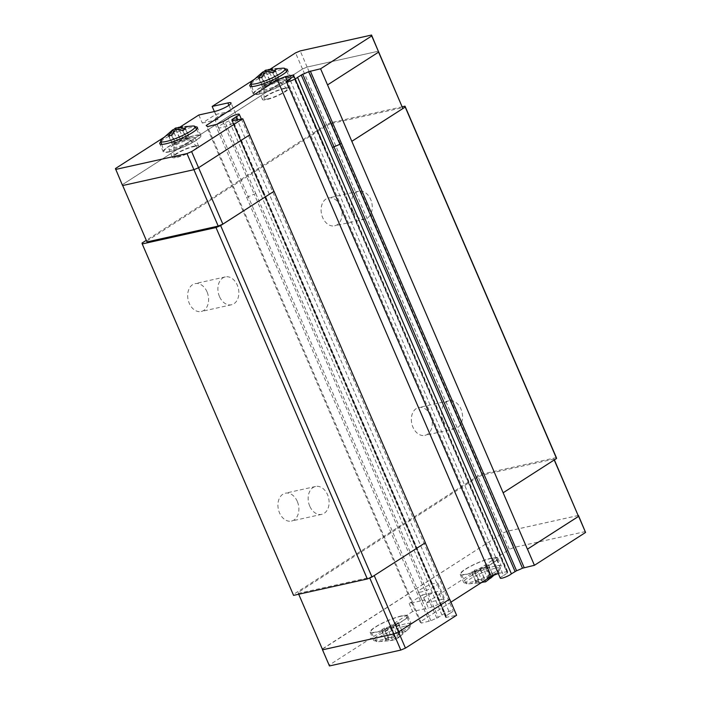<?xml version="1.0" encoding="UTF-8"?>
<svg xmlns="http://www.w3.org/2000/svg" width="701" height="701" viewBox="0 0 701 701"><rect width="100%" height="100%" fill="white"/><g stroke="black" fill="none" stroke-linecap="round" stroke-linejoin="round"><path stroke-width="0.53" stroke-dasharray="3.5 2.63" d="M443.163 420.442A14.265 10.261 -102.5 0 1 448.964 400.797A14.265 10.261 -102.5 0 1 460.951 409.016A14.265 10.261 -102.5 0 1 455.159 428.653A14.265 10.261 -102.5 0 1 443.163 420.442M430.721 415.737A14.265 10.261 77.5 0 0 418.725 407.526A14.265 10.261 77.5 0 0 412.933 427.163A14.265 10.261 77.5 0 0 424.92 435.382A14.265 10.261 77.5 0 0 430.721 415.737M352.91 210.878A14.265 10.261 -102.5 0 1 358.71 191.233A14.265 10.261 -102.5 0 1 370.698 199.452A14.265 10.261 -102.5 0 1 364.906 219.089A14.265 10.261 -102.5 0 1 352.91 210.878M340.467 206.173A14.265 10.261 77.5 0 0 328.471 197.962A14.265 10.261 77.5 0 0 322.679 217.599A14.265 10.261 77.5 0 0 334.666 225.818A14.265 10.261 77.5 0 0 340.467 206.173M309.737 506.122A14.265 10.261 -102.5 0 1 315.538 486.485A14.265 10.261 -102.5 0 1 327.533 494.696A14.265 10.261 -102.5 0 1 321.733 514.332A14.265 10.261 -102.5 0 1 309.737 506.122M297.294 501.417A14.265 10.261 77.5 0 0 285.307 493.206A14.265 10.261 77.5 0 0 279.506 512.843A14.265 10.261 77.5 0 0 291.502 521.062A14.265 10.261 77.5 0 0 297.294 501.417M219.483 296.558A14.265 10.261 -102.5 0 1 225.284 276.913A14.265 10.261 -102.5 0 1 237.28 285.132A14.265 10.261 -102.5 0 1 231.479 304.769A14.265 10.261 -102.5 0 1 219.483 296.558M207.04 291.853A14.265 10.261 77.5 0 0 195.053 283.642A14.265 10.261 77.5 0 0 189.252 303.279A14.265 10.261 77.5 0 0 201.248 311.498A14.265 10.261 77.5 0 0 207.04 291.853M450.945 602.15L420.022 622.006L421.38 623.101L430.896 620.736A12.487 2.217 156.7 0 1 436.828 618.186L441.998 615.11A6.239 1.104 156.7 0 1 448.184 611.763A6.239 1.104 156.7 0 1 453.126 610.816A6.239 1.104 156.7 0 1 452.785 611.456A6.239 1.104 156.7 0 1 449.823 613.366L237.332 119.976M500.26 578.115A6.239 1.104 156.7 0 1 500.602 577.475A6.239 1.104 156.7 0 1 503.563 575.565L289.741 79.055M421.424 591.889A10.699 1.901 156.7 0 1 418.269 591.846A10.699 1.901 156.7 0 1 423.798 587.543A10.699 1.901 156.7 0 1 434.769 583.328A10.699 1.901 156.7 0 1 437.923 583.372A10.699 1.901 156.7 0 1 432.403 587.675A10.699 1.901 156.7 0 1 421.424 591.889M424.902 599.951A10.699 1.901 156.7 0 1 421.739 599.898A10.699 1.901 156.7 0 1 427.268 595.596A10.699 1.901 156.7 0 1 438.239 591.381L441.709 599.443L425.989 602.939L422.519 594.877L409.174 603.447L424.902 599.951L428.372 608.012A10.699 1.901 -23.3 0 0 439.343 603.798A10.699 1.901 -23.3 0 0 444.872 599.495A10.699 1.901 -23.3 0 0 441.709 599.443M491.804 558.005A20.513 3.636 -23.3 0 0 470.774 566.084A20.513 3.636 -23.3 0 0 460.18 574.329A20.513 3.636 -23.3 0 0 466.235 574.426A20.513 3.636 -23.3 0 0 487.265 566.347A20.513 3.636 -23.3 0 0 497.859 558.101A20.513 3.636 -23.3 0 0 491.804 558.005M495.274 566.066A20.513 3.636 -23.3 0 0 474.244 574.137A20.513 3.636 -23.3 0 0 463.65 582.391A20.513 3.636 -23.3 0 0 469.705 582.487A20.513 3.636 -23.3 0 0 490.744 574.408A20.513 3.636 -23.3 0 0 501.329 566.163A20.513 3.636 -23.3 0 0 495.274 566.066M401.743 615.837A20.513 3.636 -23.3 0 0 380.713 623.916A20.513 3.636 -23.3 0 0 370.119 632.162A20.513 3.636 -23.3 0 0 376.174 632.258A20.513 3.636 -23.3 0 0 397.204 624.179A20.513 3.636 -23.3 0 0 407.798 615.934A20.513 3.636 -23.3 0 0 401.743 615.837M405.213 623.899A20.513 3.636 -23.3 0 0 384.183 631.978A20.513 3.636 -23.3 0 0 373.589 640.223A20.513 3.636 -23.3 0 0 379.644 640.32A20.513 3.636 -23.3 0 0 400.674 632.241A20.513 3.636 -23.3 0 0 411.268 623.995A20.513 3.636 -23.3 0 0 405.213 623.899M401.191 616.197A19.619 3.479 -23.3 0 0 380.941 623.986A19.619 3.479 -23.3 0 0 370.96 631.855A19.619 3.479 -23.3 0 0 376.726 631.899A19.619 3.479 -23.3 0 0 396.722 624.24A19.619 3.479 -23.3 0 0 406.992 616.337A19.619 3.479 -23.3 0 0 401.191 616.197M404.775 626.238A18.682 3.312 -23.3 0 0 385.489 633.66A18.682 3.312 -23.3 0 0 375.99 641.161A18.682 3.312 -23.3 0 0 378.619 641.669A18.682 3.312 -23.3 0 0 381.475 641.196A18.682 3.312 -23.3 0 0 408.867 628.648A18.682 3.312 -23.3 0 0 410.304 626.379A18.682 3.312 -23.3 0 0 404.775 626.238M398.466 622.663L402.4 631.794L399.5 632.442L395.338 638.593L388.354 637.156L385.69 638.874L392.665 640.302L386.155 641.012L395.566 639.654L402.865 633.932L398.238 637.945L393.13 626.089L398.466 622.663L395.566 623.312L390.229 626.738L384.428 628.026L381.756 629.743L387.565 628.455L382.22 631.881L385.129 631.233L390.466 627.807L396.267 626.519L398.939 624.801L393.13 626.089M491.252 558.364A19.619 3.479 -23.3 0 0 471.002 566.154A19.619 3.479 -23.3 0 0 461.021 574.023A19.619 3.479 -23.3 0 0 466.787 574.066A19.619 3.479 -23.3 0 0 486.783 566.408A19.619 3.479 -23.3 0 0 497.062 558.504A19.619 3.479 -23.3 0 0 491.252 558.364M494.836 568.406A18.682 3.312 -23.3 0 0 475.55 575.828A18.682 3.312 -23.3 0 0 466.051 583.32A18.682 3.312 -23.3 0 0 468.68 583.837A18.682 3.312 -23.3 0 0 471.536 583.363A18.682 3.312 -23.3 0 0 498.928 570.807A18.682 3.312 -23.3 0 0 500.365 568.546A18.682 3.312 -23.3 0 0 494.836 568.406M488.527 564.831L485.627 565.479L480.29 568.905L474.489 570.193L471.817 571.911L477.626 570.614L472.29 574.049L475.19 573.4L480.527 569.974L486.328 568.677L489 566.969L483.191 568.257L488.527 564.831L492.461 573.961L489.561 574.61L485.399 580.752L478.415 579.324L475.751 581.041L482.726 582.47M481.21 582.706L476.216 583.171L481.859 582.294M234.826 119.056A10.699 1.901 -23.3 0 0 223.847 123.271A10.699 1.901 -23.3 0 0 218.326 127.573A10.699 1.901 -23.3 0 0 221.481 127.626A10.699 1.901 -23.3 0 0 232.46 123.411A10.699 1.901 -23.3 0 0 237.981 119.109A10.699 1.901 -23.3 0 0 234.826 119.056M198.821 114.999L202.291 123.061L215.636 114.5L231.356 110.995A10.699 1.901 -23.3 0 0 220.377 115.209A10.699 1.901 -23.3 0 0 214.856 119.512A10.699 1.901 -23.3 0 0 218.011 119.564L214.541 111.503M169.283 151.872A20.513 3.636 156.7 0 1 163.237 151.775A20.513 3.636 156.7 0 1 173.822 143.53A20.513 3.636 156.7 0 1 194.86 135.451A20.513 3.636 156.7 0 1 200.907 135.547A20.513 3.636 156.7 0 1 190.321 143.793A20.513 3.636 156.7 0 1 169.283 151.872M160.827 141.628A20.513 3.636 156.7 0 1 191.391 127.389A20.513 3.636 156.7 0 1 195.193 126.828M259.344 94.039A20.513 3.636 156.7 0 1 253.298 93.943A20.513 3.636 156.7 0 1 263.883 85.697A20.513 3.636 156.7 0 1 284.921 77.618A20.513 3.636 156.7 0 1 290.968 77.715A20.513 3.636 156.7 0 1 280.382 85.96A20.513 3.636 156.7 0 1 259.344 94.039M250.888 83.796A20.513 3.636 156.7 0 1 281.451 69.557A20.513 3.636 156.7 0 1 285.254 68.996M259.905 93.68A19.619 3.479 156.7 0 1 254.095 93.54A19.619 3.479 156.7 0 1 264.373 85.636A19.619 3.479 156.7 0 1 284.361 77.977A19.619 3.479 156.7 0 1 290.126 78.021A19.619 3.479 156.7 0 1 280.155 85.89A19.619 3.479 156.7 0 1 259.905 93.68M252.22 81.228A18.682 3.312 156.7 0 1 279.611 68.68A18.682 3.312 156.7 0 1 282.477 68.207M260.579 73.807L258.222 75.945L263.015 72.299M268.527 69.82L274.932 68.864L278.867 77.995L273.53 81.421L279.331 80.133L276.667 81.851L270.858 83.139L265.521 86.565L262.621 87.213L267.957 83.787L262.156 85.075L264.82 83.358L270.63 82.07L275.966 78.643L278.867 77.995M169.844 151.512A19.619 3.479 156.7 0 1 164.034 151.372A19.619 3.479 156.7 0 1 174.312 143.468A19.619 3.479 156.7 0 1 194.3 135.81A19.619 3.479 156.7 0 1 200.065 135.854A19.619 3.479 156.7 0 1 190.085 143.723A19.619 3.479 156.7 0 1 169.844 151.512M162.159 139.07A18.682 3.312 156.7 0 1 189.55 126.513A18.682 3.312 156.7 0 1 192.416 126.04M170.518 131.639L168.161 133.777L172.954 130.132M178.466 127.652L184.871 126.697L188.806 135.828L183.469 139.262L189.27 137.966L186.606 139.683L180.797 140.971L175.46 144.397L172.56 145.046L177.896 141.62L172.095 142.908L174.759 141.199L180.569 139.902L185.905 136.476L188.806 135.828M249.705 134.881L198.558 167.705L193.914 169.668L122.684 185.511L122.491 184.626L302.499 69.031L307.143 67.059L378.374 51.217L378.566 52.111L327.481 84.917M122.57 185.563L122.368 184.67L302.49 69.005L307.134 67.042L378.487 51.173M189.27 137.966L185.344 128.835M186.606 139.683L182.672 130.552M172.095 142.908L168.161 133.777M174.759 141.199L170.825 132.068M177.896 141.62L173.717 131.919M175.697 129.124L180.797 140.971M175.933 129.15L180.569 139.902M183.469 139.262L179.403 129.816M175.46 144.397L171.535 135.267M185.905 136.476L181.971 127.345M172.56 145.046L168.626 135.915M279.331 80.133L275.405 71.003M276.667 81.851L272.733 72.72M262.156 85.075L258.222 75.945M264.82 83.358L260.895 74.227M267.957 83.787L263.786 74.087M265.758 71.283L270.858 83.139M265.994 71.318L270.63 82.07M273.53 81.421L269.464 71.984M265.521 86.565L261.596 77.434M275.966 78.643L272.032 69.513M262.621 87.213L258.687 78.083M202.291 123.061L218.011 119.564M215.636 114.5L214.366 111.547M254.34 79.344L269.938 69.329M302.49 69.005L295.55 52.882M122.368 184.67L115.428 168.555M164.279 137.186L179.877 127.17M307.134 67.042L300.194 50.919M146.982 241.933L122.491 184.626M146.789 241.048L326.797 125.453L302.499 69.031M326.797 125.453L331.442 123.481L307.143 67.059M378.628 51.821L378.374 51.217M331.442 123.481L402.672 107.639M578.316 515.489L507.086 531.332L502.442 533.295L322.434 648.889L322.626 649.783M578.307 515.463L507.086 531.305L502.442 533.268L322.372 649.179M486.328 568.677L490.262 577.808M489 566.969L492.934 576.099M474.489 570.193L478.415 579.324M471.817 571.911L475.751 581.041M480.29 568.905L485.399 580.752M488.141 579.745L483.191 568.257M482.621 582.224L477.626 570.614M480.527 569.974L485.627 581.821M488.299 580.113L492.461 573.961M472.29 574.049L476.216 583.171M475.19 573.4L479.116 582.531M485.627 565.479L489.561 574.61M396.267 626.519L400.201 635.649M398.939 624.801L402.865 633.932M384.428 628.026L388.354 637.156M381.756 629.743L385.69 638.874M390.229 626.738L395.338 638.593M392.665 640.302L387.565 628.455M390.466 627.807L395.566 639.654M398.238 637.945L402.4 631.794M382.22 631.881L386.155 641.012M385.129 631.233L389.055 640.363M395.566 623.312L399.5 632.442M422.519 594.877L438.239 591.381M409.174 603.447L412.652 611.509L428.372 608.012M412.652 611.509L329.26 665.056L329.452 665.95M322.32 648.942L329.26 665.056M503.125 492.759L554.211 459.952L554.018 459.067L482.787 474.91L478.143 476.873L509.382 549.391L425.989 602.939M585.379 531.56L514.026 547.428L509.382 549.391M503.563 575.565L507.594 572.735A12.487 2.217 156.7 0 1 507.217 572.437A12.487 2.217 156.7 0 1 507.55 571.517L498.271 573.497M449.823 613.366L445.792 616.197A12.487 2.217 156.7 0 1 446.169 616.494A12.487 2.217 156.7 0 1 445.836 617.415L456.596 615.268M482.787 474.91L514.026 547.428M478.143 476.873L298.135 592.468L298.328 593.361L369.558 577.519L374.211 575.574L425.349 542.732M554.018 459.067L554.368 459.882M298.135 592.468L322.434 648.889M298.328 593.361L298.705 594.229M499.208 573.12L287.121 80.659M420.022 622.006L206.19 125.497M421.38 623.101L207.549 126.592M441.998 615.11L228.167 118.6M556.357 457.587L482.586 473.99L477.942 475.961L293.377 594.483L293.57 595.377M402.295 106.771L331.24 122.57L482.586 473.99M331.24 122.57L326.596 124.533L477.942 475.961M142.031 243.063L293.377 594.483M326.596 124.533L146.29 240.329M267.817 98.885A12.487 2.217 156.7 0 1 264.102 98.666A12.487 2.217 156.7 0 1 270.963 93.61A12.487 2.217 156.7 0 1 283.388 88.887A12.487 2.217 156.7 0 1 286.981 88.817A12.487 2.217 156.7 0 1 280.996 93.776A12.487 2.217 156.7 0 1 267.817 98.885M266.573 89.395A8.92 1.586 156.7 0 1 263.918 89.237A8.92 1.586 156.7 0 1 268.816 85.636A8.92 1.586 156.7 0 1 277.692 82.254A8.92 1.586 156.7 0 1 280.26 82.201A8.92 1.586 156.7 0 1 275.984 85.75A8.92 1.586 156.7 0 1 266.573 89.395M284.501 88.177A14.265 2.532 -23.3 0 0 269.867 93.794A14.265 2.532 -23.3 0 0 262.498 99.533A14.265 2.532 -23.3 0 0 266.713 99.603A14.265 2.532 -23.3 0 0 281.346 93.978A14.265 2.532 -23.3 0 0 288.707 88.247A14.265 2.532 -23.3 0 0 284.501 88.177M281.031 80.116A14.265 2.532 -23.3 0 0 266.398 85.732A14.265 2.532 -23.3 0 0 259.028 91.472A14.265 2.532 -23.3 0 0 263.234 91.542A14.265 2.532 -23.3 0 0 277.868 85.925A14.265 2.532 -23.3 0 0 285.237 80.186A14.265 2.532 -23.3 0 0 281.031 80.116M194.44 146.01A14.265 2.532 -23.3 0 0 179.806 151.626A14.265 2.532 -23.3 0 0 172.437 157.366A14.265 2.532 -23.3 0 0 176.643 157.436A14.265 2.532 -23.3 0 0 191.277 151.819A14.265 2.532 -23.3 0 0 198.646 146.08A14.265 2.532 -23.3 0 0 194.44 146.01M190.97 137.948A14.265 2.532 -23.3 0 0 176.337 143.565A14.265 2.532 -23.3 0 0 168.967 149.304A14.265 2.532 -23.3 0 0 173.173 149.374A14.265 2.532 -23.3 0 0 187.807 143.758A14.265 2.532 -23.3 0 0 195.176 138.018A14.265 2.532 -23.3 0 0 190.97 137.948M177.756 156.717A12.487 2.217 156.7 0 1 174.041 156.498A12.487 2.217 156.7 0 1 180.902 151.451A12.487 2.217 156.7 0 1 193.327 146.728A12.487 2.217 156.7 0 1 196.92 146.649A12.487 2.217 156.7 0 1 190.935 151.609A12.487 2.217 156.7 0 1 177.756 156.717M176.512 147.228A8.92 1.586 156.7 0 1 173.857 147.079A8.92 1.586 156.7 0 1 178.755 143.468A8.92 1.586 156.7 0 1 187.631 140.095A8.92 1.586 156.7 0 1 190.199 140.042A8.92 1.586 156.7 0 1 185.923 143.582A8.92 1.586 156.7 0 1 176.512 147.228M228.912 105.316L231.356 110.995M232.084 121.098L263.199 193.581L263.725 193.59L232.487 121.054M445.836 617.415L263.252 193.45A12.487 2.217 -23.3 0 0 263.585 192.53A12.487 2.217 -23.3 0 0 263.199 192.232L231.961 119.687M445.792 616.197L263.147 192.188L263.576 191.75L233.074 120.922M222.997 121.676L254.235 194.221L255.751 193.485L224.504 120.949M436.828 618.186L254.235 194.221A12.487 2.217 -23.3 0 0 248.312 196.771L217.065 124.235M430.896 620.736L248.312 196.771L246.656 197.393L215.409 124.848M293.719 75.007L324.966 147.552L293.465 75.384M507.55 571.517L324.966 147.552A12.487 2.217 -23.3 0 0 324.624 148.472A12.487 2.217 -23.3 0 0 325.01 148.77L293.815 76.348M507.594 572.735L325.062 148.814L324.633 149.252L293.395 76.707M324.633 149.252L507.226 573.216M324.484 147.412L507.068 571.376M246.656 197.393L429.24 621.358M255.751 193.485L438.335 617.458M263.576 191.75L446.16 615.715M263.725 193.59L446.318 617.555M448.964 400.797L418.725 407.526M358.71 191.233L328.471 197.962M315.538 486.485L285.307 493.206M225.284 276.913L195.053 283.642M418.269 591.846L421.739 599.898M460.18 574.329L463.65 582.391M370.119 632.162L373.589 640.223M375.99 641.161L370.96 631.855M388.179 640.837L378.619 641.669M466.051 583.32L461.021 574.023M478.24 583.004L468.68 583.837M218.326 127.573L214.856 119.512M163.237 151.775L159.767 143.714M253.298 93.943L249.828 85.881M251.79 86.538L254.095 93.54M161.729 144.38L164.034 151.372M196.569 129.378L200.065 135.854M286.63 71.537L290.126 78.021M290.968 77.715L287.498 69.653M200.907 135.547L197.437 127.486M237.981 119.109L231.041 102.986M445.792 617.546L231.961 121.045M446.169 616.494L232.776 120.984M445.731 616.153L231.908 119.643M507.594 571.385L293.772 74.876M507.217 572.437L293.649 76.532M507.655 572.778L293.824 76.278M494.003 575.188L498.928 570.807M500.365 568.546L497.062 558.504M400.516 636.07L408.867 628.648M410.304 626.379L406.992 616.337M407.798 615.934L411.268 623.995M497.859 558.101L501.329 566.163M437.923 583.372L444.872 599.495M241.354 119.082L453.126 610.816M231.479 304.769L201.248 311.498M321.733 514.332L291.502 521.062M364.906 219.089L334.666 225.818M455.159 428.653L424.92 435.382M263.918 89.237L264.102 98.666M262.498 99.533L259.028 91.472M288.707 88.247L285.237 80.186M280.26 82.201L286.981 88.817M172.437 157.366L168.967 149.304M173.857 147.079L174.041 156.498M190.199 140.042L196.92 146.649M198.646 146.08L195.176 138.018"/><path stroke-width="1.05" d="M237.332 119.976L235.992 116.857A6.239 1.104 -23.3 0 0 238.962 114.955A6.239 1.104 -23.3 0 0 239.295 114.307A6.239 1.104 -23.3 0 0 234.353 115.253A6.239 1.104 -23.3 0 0 228.167 118.6L222.997 121.676A12.487 2.217 -23.3 0 0 217.065 124.235L207.549 126.592L206.19 125.497L277.351 79.8L285.386 76.619L293.719 75.007A12.487 2.217 -23.3 0 0 293.386 75.936A12.487 2.217 -23.3 0 0 293.772 76.234L289.741 79.055A6.239 1.104 -23.3 0 0 286.77 80.966A6.239 1.104 -23.3 0 0 286.429 81.614A6.239 1.104 -23.3 0 0 291.379 80.659A6.239 1.104 -23.3 0 0 297.566 77.32L302.736 74.236A12.487 2.217 -23.3 0 0 308.659 71.686L320.594 68.786L527.424 549.181L578.509 516.374L554.368 459.882M482.621 582.224L481.21 582.706M195.193 126.828A20.513 3.636 156.7 0 1 197.437 127.486A20.513 3.636 156.7 0 1 186.852 135.74A20.513 3.636 156.7 0 1 165.813 143.81A20.513 3.636 156.7 0 1 159.767 143.714A20.513 3.636 156.7 0 1 160.827 141.628M285.254 68.996A20.513 3.636 156.7 0 1 287.498 69.653A20.513 3.636 156.7 0 1 276.913 77.899A20.513 3.636 156.7 0 1 255.874 85.978A20.513 3.636 156.7 0 1 249.828 85.881A20.513 3.636 156.7 0 1 250.888 83.796M274.932 68.864L282.477 68.207A18.682 3.312 156.7 0 1 285.105 68.716A18.682 3.312 156.7 0 1 275.607 76.216A18.682 3.312 156.7 0 1 256.321 83.638A18.682 3.312 156.7 0 1 250.792 83.498A18.682 3.312 156.7 0 1 252.22 81.228L262.857 71.931L258.687 78.083L261.596 77.434L265.758 71.283L272.733 72.72L275.405 71.003L268.422 69.574L269.464 71.984M263.015 72.299L265.521 70.214L268.527 69.82M184.871 126.697L192.416 126.04A18.682 3.312 156.7 0 1 195.044 126.557A18.682 3.312 156.7 0 1 185.537 134.049A18.682 3.312 156.7 0 1 166.26 141.471A18.682 3.312 156.7 0 1 160.731 141.33A18.682 3.312 156.7 0 1 162.159 139.07L172.796 129.764L168.626 135.915L171.535 135.267L175.697 129.124L182.672 130.552L185.344 128.835L178.361 127.407L179.403 129.816M172.954 130.132L175.46 128.055L178.466 127.652M146.29 240.329L142.031 243.063L142.224 243.948L293.57 595.377L367.342 578.965L371.986 577.002L425.349 542.732L274.003 191.303L222.857 224.127L191.618 151.609L242.765 118.767L249.705 134.881L198.558 167.732L193.914 169.695L122.57 185.563L115.428 168.555L164.279 137.186M269.938 69.329L295.55 52.882L300.194 50.919L371.548 35.05L378.68 52.058L327.542 84.909M173.717 131.919L172.796 129.764M175.46 128.055L175.933 129.15M182.847 126.872L178.361 127.407M263.786 74.087L262.857 71.931M265.521 70.214L265.994 71.318M272.908 69.04L268.422 69.574M214.366 111.547L212.158 106.438L227.886 102.942A10.699 1.901 156.7 0 1 231.041 102.986A10.699 1.901 156.7 0 1 225.512 107.297A10.699 1.901 156.7 0 1 214.541 111.503L198.821 114.999L179.877 127.17M212.158 106.438L254.34 79.344M191.618 151.609L186.974 153.572L115.621 169.44M242.765 118.767L232.005 120.914A12.487 2.217 -23.3 0 0 232.338 119.985A12.487 2.217 -23.3 0 0 231.961 119.687L235.992 116.857M371.548 35.05L371.74 35.944L320.594 68.786M378.68 52.058L371.74 35.944M222.857 224.127L218.213 226.09L186.974 153.572M378.628 51.821L402.865 108.532L351.779 141.339M402.865 108.532L378.575 52.128M273.942 191.32L249.652 134.916M218.213 226.09L146.982 241.933L122.693 185.537M298.705 594.229L322.626 649.783L393.857 633.941L398.501 631.969L449.595 599.162L425.297 542.767M527.424 549.181L578.632 516.33L578.307 515.463M322.372 649.179L322.513 649.827L393.866 633.958L398.51 631.995L449.595 599.162M481.859 582.294L485.627 581.821L492.934 576.099L488.141 579.745M527.485 549.172L534.425 565.295L585.572 532.445L578.43 515.437M534.425 565.295L522.49 568.196A12.487 2.217 156.7 0 1 516.558 570.745L511.388 573.83A6.239 1.104 156.7 0 1 505.202 577.168A6.239 1.104 156.7 0 1 500.26 578.115L286.429 81.614M498.271 573.497L491.182 576.31L450.945 602.15M322.513 649.827L329.452 665.95L400.806 650.081L405.45 648.118L456.596 615.268L449.648 599.153M398.51 631.995L405.45 648.118M578.632 516.33L585.572 532.445M393.866 633.958L400.806 650.081M374.211 575.574L398.501 631.969M554.219 459.97L578.509 516.374M369.742 577.948L393.857 633.941M511.388 573.83L297.566 77.32M287.121 80.659L285.386 76.619M491.182 576.31L277.351 79.8M503.187 492.75L556.55 458.48L556.357 457.587L405.012 106.166L402.295 106.771M142.224 243.948L215.996 227.545L220.64 225.582L274.003 191.303M220.64 225.582L371.986 577.002M351.841 141.322L405.204 107.051L556.55 458.48M215.996 227.545L367.342 578.965M405.204 107.051L405.012 106.166M227.886 102.942L228.912 105.316M233.074 120.922L232.329 119.205M293.465 75.384L293.246 74.867M302.736 74.236L333.974 146.781L332.458 147.508L301.22 74.972M516.558 570.745L333.974 146.781A12.487 2.217 -23.3 0 0 339.897 144.231L308.659 71.686M522.49 568.196L339.897 144.231L341.553 143.609L310.315 71.073M341.553 143.609L524.146 567.573M332.458 147.508L515.051 571.481M250.792 83.498L251.79 86.538M160.731 141.33L161.729 144.38M195.044 126.557L196.569 129.378M285.105 68.716L286.63 71.537M232.776 120.984L232.338 119.985M293.649 76.532L293.386 75.936M490.577 578.237L494.003 575.188M239.295 114.307L241.354 119.082"/></g></svg>
